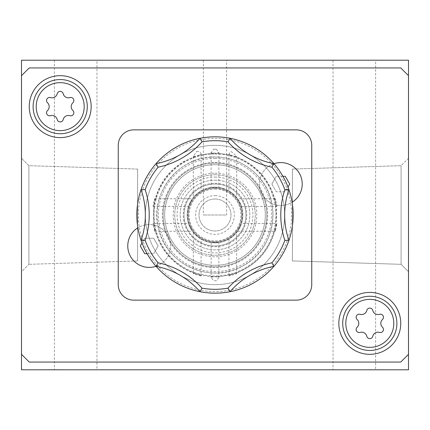 <?xml version="1.0" encoding="UTF-8"?>
<svg xmlns="http://www.w3.org/2000/svg" width="430" height="430" viewBox="0 0 430 430"><rect width="100%" height="100%" fill="white"/><g stroke="black" fill="none" stroke-linecap="round" stroke-linejoin="round"><path stroke-width="0.32" stroke-dasharray="2.15 1.61" d="M21.5 271.728L21.5 158.272L21.5 271.728L21.5 158.272L21.5 271.728L28.912 264.321L28.912 165.679L28.912 264.321L28.912 165.679L28.912 264.321L21.5 271.728M21.5 75.68L21.5 354.32L21.656 75.524L21.656 354.476L29.24 362.06L400.76 362.06L408.344 354.476L408.344 75.524L400.76 67.94L29.24 67.94L21.656 75.524L21.5 354.32M21.5 60.2L21.5 369.8L408.5 369.8L408.5 60.2L21.5 60.2M408.5 271.728L408.5 158.272L408.5 271.728L408.5 158.272L408.5 271.728L408.5 158.272L408.5 271.728L401.088 264.321L401.088 165.679L401.088 264.321L401.088 165.679L401.088 264.321L408.5 271.728L401.088 264.321L401.088 165.679L401.088 264.321L292.4 260.929L292.4 169.071L292.4 260.929L292.4 169.071L292.4 260.929L401.088 264.321L292.4 260.929L292.4 169.071L292.4 260.929M408.5 354.32L408.5 75.68M118.25 145.34L118.25 284.66A15.48 15.48 0 0 0 133.73 300.14L296.27 300.14A15.48 15.48 0 0 0 311.75 284.66L311.75 145.34A15.48 15.48 0 0 0 296.27 129.86L133.73 129.86A15.48 15.48 0 0 0 118.25 145.34M149.21 267.401A21.441 21.441 0 0 0 167.775 235.242A21.441 21.441 0 0 0 130.645 235.242A21.441 21.441 0 0 0 149.21 267.401M273.991 163.706A21.441 21.441 0 0 0 280.79 205.481A21.441 21.441 0 0 0 299.355 173.322A21.441 21.441 0 0 0 262.225 173.322A21.441 21.441 0 0 0 292.126 202.24M215 180.17A34.83 34.83 0 0 1 245.165 232.415A34.83 34.83 0 0 1 184.835 232.415A34.83 34.83 0 0 1 215 180.17A34.83 34.83 0 0 1 245.165 232.415A34.83 34.83 0 0 1 184.835 232.415A34.83 34.83 0 0 1 215 180.17M215 199.004A15.996 15.996 0 0 1 228.857 222.998A15.996 15.996 0 0 1 201.143 222.998A15.996 15.996 0 0 1 215 199.004A15.996 15.996 0 0 1 228.857 222.998A15.996 15.996 0 0 1 201.143 222.998A15.996 15.996 0 0 1 215 199.004M215 195.65A19.35 19.35 0 0 1 231.759 224.675A19.35 19.35 0 0 1 198.241 224.675A19.35 19.35 0 0 1 215 195.65M215 188.297A26.703 26.703 0 0 1 238.123 228.351A26.703 26.703 0 0 1 191.877 228.351A26.703 26.703 0 0 1 215 188.297A26.703 26.703 0 0 1 238.123 228.351A26.703 26.703 0 0 1 191.877 228.351A26.703 26.703 0 0 1 215 188.297M215 187.598A27.402 27.402 0 0 1 238.731 228.701A27.402 27.402 0 0 1 191.269 228.701A27.402 27.402 0 0 1 215 187.598M215 184.04A30.96 30.96 0 0 1 241.81 230.48A30.96 30.96 0 0 1 188.189 230.48A30.96 30.96 0 0 1 215 184.04A30.96 30.96 0 0 1 241.81 230.48A30.96 30.96 0 0 1 188.189 230.48A30.96 30.96 0 0 1 215 184.04M282.924 176.3L276.323 176.3L285.257 176.3L289.729 184.04L285.257 191.78L276.323 191.78L285.257 191.78L287.998 187.034M271.851 184.04L276.323 191.78L271.851 184.04L276.323 176.3L271.851 184.04M156.009 266.294A21.441 21.441 0 0 0 168.608 236.833A21.441 21.441 0 0 0 137.874 227.76M142.002 242.966L144.743 238.22L153.677 238.22L158.149 245.96L153.677 253.7L158.149 245.96L153.677 238.22L144.743 238.22L140.271 245.96L144.743 253.7L153.677 253.7L147.076 253.7M43.559 369.644L60.2 369.644L43.559 369.8M375.992 369.8L333.035 369.8L375.605 369.8L375.605 60.2L333.035 60.2L375.605 60.2M369.8 369.8L365.93 369.8L369.8 369.644M96.965 369.8L54.395 369.8L96.965 369.8L96.965 60.2L54.395 60.2L96.965 60.2M226.61 60.2L203.39 60.2L226.61 60.2L226.61 215L203.39 215L226.61 215M215 265.31A50.31 50.31 0 0 0 265.31 215A50.31 50.31 0 0 0 215 164.69A50.31 50.31 0 0 0 164.69 215A50.31 50.31 0 0 0 215 265.31M215 164.69A50.31 50.31 0 0 1 258.57 240.155A50.31 50.31 0 0 1 171.43 240.155A50.31 50.31 0 0 1 215 164.69A50.31 50.31 0 0 1 258.57 240.155A50.31 50.31 0 0 1 171.43 240.155A50.31 50.31 0 0 1 215 164.69M369.8 292.4A30.96 30.96 0 0 1 396.611 338.84A30.96 30.96 0 0 1 342.989 338.84A30.96 30.96 0 0 1 369.8 292.4M369.8 296.27A27.09 27.09 0 0 1 393.262 336.905A27.09 27.09 0 0 1 346.338 336.905A27.09 27.09 0 0 1 369.8 296.27M60.2 75.68A30.96 30.96 0 0 1 87.01 122.12A30.96 30.96 0 0 1 33.389 122.12A30.96 30.96 0 0 1 60.2 75.68M60.2 79.55A27.09 27.09 0 0 1 83.662 120.185A27.09 27.09 0 0 1 36.738 120.185A27.09 27.09 0 0 1 60.2 79.55M371.735 369.8L370.999 369.8M375.992 369.644L370.999 369.644M375.605 369.8L367.865 369.8M371.735 369.644L367.865 369.644M46.741 369.644L50.525 369.644L46.741 369.8M137.6 260.929L137.6 169.071L137.6 260.929L28.912 264.321L137.6 260.929L137.6 169.071L137.6 260.929M47.51 110.531A5.348 5.348 0 0 0 47.51 102.748A3.058 3.058 0 0 1 50.487 97.594A5.348 5.348 0 0 0 57.228 93.708A3.058 3.058 0 0 1 63.172 93.708A5.348 5.348 0 0 0 69.913 97.594A3.058 3.058 0 0 1 72.89 102.748A5.348 5.348 0 0 0 72.89 110.531A3.058 3.058 0 0 1 69.913 115.686A5.348 5.348 0 0 0 63.172 119.572A3.058 3.058 0 0 1 57.228 119.572A5.348 5.348 0 0 0 50.487 115.686A3.058 3.058 0 0 1 47.51 110.531M357.11 327.252A5.348 5.348 0 0 0 357.11 319.469A3.058 3.058 0 0 1 360.087 314.314A5.348 5.348 0 0 0 366.828 310.428A3.058 3.058 0 0 1 372.772 310.428A5.348 5.348 0 0 0 379.513 314.314A3.058 3.058 0 0 1 382.49 319.469A5.348 5.348 0 0 0 382.49 327.252A3.058 3.058 0 0 1 379.513 332.406A5.348 5.348 0 0 0 372.772 336.292A3.058 3.058 0 0 1 366.828 336.292A5.348 5.348 0 0 0 360.087 332.406A3.058 3.058 0 0 1 357.11 327.252M275.13 200.229L275.415 198.741L277.001 206.475L276.092 204.906L275.13 200.229M275.947 226.04L277.001 223.514L275.42 231.259L275.162 229.684L275.947 226.04M194.263 273.367L199.509 274.937L201.057 276.006L193.328 273.695L194.263 273.367M235.737 273.367L236.672 273.695L228.943 276.006L230.491 274.937L235.737 273.367M216.381 280.79L213.619 280.79L211.13 277.447L212.673 276.872L217.327 276.872L218.87 277.447L216.381 280.79L213.619 280.79M216.381 149.21L218.87 152.553L217.327 153.128L212.673 153.128L211.13 152.553L213.619 149.21L216.381 149.21L213.619 149.21M231.071 151.451L236.677 156.31L235.124 156.439L230.512 155.058L228.937 153.983L231.071 151.451M196.693 151.365C199.434 151.43 200.891 152.306 201.057 153.994L199.509 155.063L194.865 156.45L193.328 156.305L196.693 151.365M153.639 223.992L154.854 229.706L154.585 231.259L152.999 223.525L153.639 223.992M154.929 198.897L153.897 204.911L153.005 206.486L154.569 198.746L154.929 198.897M215 187.184A27.816 27.816 0 0 1 239.091 228.91A27.816 27.816 0 0 1 190.909 228.91A27.816 27.816 0 0 1 215 187.184L211.13 187.453L215 187.184A27.816 27.816 0 0 1 239.091 228.91A27.816 27.816 0 0 1 190.909 228.91A27.816 27.816 0 0 1 215 187.184L218.87 187.453L215 187.184M237.575 198.746L241.483 206.486L237.575 198.746L275.415 198.746M241.483 223.514L237.575 231.254L241.483 223.514L277.001 223.514M201.068 239.075C198.268 237.387 195.688 235.172 193.328 232.442C195.688 235.178 198.268 237.387 201.068 239.075L201.068 276.006M236.672 232.442C234.312 235.178 231.732 237.387 228.932 239.075C231.732 237.387 234.312 235.178 236.672 232.442L236.672 273.695M218.87 242.547L211.13 242.547L218.87 242.547L218.87 277.447M236.672 197.558C234.312 194.822 231.732 192.613 228.932 190.925C231.732 192.613 234.312 194.822 236.672 197.558L236.672 156.31M201.068 190.925C198.268 192.613 195.688 194.828 193.328 197.558C195.688 194.822 198.268 192.613 201.068 190.925L201.068 153.994M188.517 223.514L192.425 231.254L188.517 223.514L152.999 223.514M192.425 198.746L188.517 206.486L192.425 198.746L154.569 198.746M141.061 189.619A78.174 78.174 0 0 1 156.052 163.658A77.4 77.4 0 0 0 200.009 138.277A78.174 78.174 0 0 1 229.991 138.277A77.4 77.4 0 0 0 249.83 154.671A77.4 77.4 0 0 1 229.991 138.277A77.4 77.4 0 0 0 273.948 163.658A78.174 78.174 0 0 1 288.938 189.619A77.4 77.4 0 0 0 288.938 240.381A78.174 78.174 0 0 1 273.948 266.342A77.4 77.4 0 0 0 229.991 291.723A78.174 78.174 0 0 1 200.009 291.723A77.4 77.4 0 0 0 156.052 266.342A78.174 78.174 0 0 1 141.061 240.381A77.4 77.4 0 0 0 141.061 189.619A78.174 78.174 0 0 1 156.052 163.658A77.4 77.4 0 0 0 200.009 138.277A78.174 78.174 0 0 1 229.991 138.277A78.174 78.174 0 0 0 200.009 138.277A77.4 77.4 0 0 1 156.052 163.658A78.174 78.174 0 0 0 141.061 189.619A77.4 77.4 0 0 1 141.061 240.381A77.4 77.4 0 0 0 141.061 189.619A78.174 78.174 0 0 1 156.052 163.658M273.948 163.658A78.174 78.174 0 0 1 288.938 189.619A77.4 77.4 0 0 0 288.938 240.381A78.174 78.174 0 0 1 273.948 266.342A77.4 77.4 0 0 0 229.991 291.723A78.174 78.174 0 0 1 200.009 291.723A77.4 77.4 0 0 0 156.052 266.342A78.174 78.174 0 0 1 141.061 240.381A78.174 78.174 0 0 0 156.052 266.342A77.4 77.4 0 0 1 200.009 291.723A78.174 78.174 0 0 0 229.991 291.723A77.4 77.4 0 0 1 273.948 266.342A78.174 78.174 0 0 0 288.938 240.381A77.4 77.4 0 0 1 288.938 189.619A78.174 78.174 0 0 0 273.948 163.658A77.4 77.4 0 0 1 249.83 154.671A77.4 77.4 0 0 0 273.948 163.658A78.174 78.174 0 0 1 288.938 189.619M200.009 138.277A78.174 78.174 0 0 1 229.991 138.277M288.938 240.381A78.174 78.174 0 0 1 273.948 266.342M229.991 291.723A78.174 78.174 0 0 1 200.009 291.723M156.052 266.342A78.174 78.174 0 0 1 141.061 240.381M215 136.826A78.174 78.174 0 0 1 282.698 254.087A78.174 78.174 0 0 1 147.302 254.087A78.174 78.174 0 0 1 215 136.826M215 138.374A76.626 76.626 0 0 1 281.36 253.313A76.626 76.626 0 0 1 148.64 253.313A76.626 76.626 0 0 1 215 138.374M215 162.368A52.632 52.632 0 0 1 260.58 241.316A52.632 52.632 0 0 1 169.42 241.316A52.632 52.632 0 0 1 215 162.368M215 163.142A51.858 51.858 0 0 1 259.908 240.929A51.858 51.858 0 0 1 170.092 240.929A51.858 51.858 0 0 1 215 163.142A51.858 51.858 0 0 1 259.908 240.929A51.858 51.858 0 0 1 170.092 240.929A51.858 51.858 0 0 1 215 163.142A51.858 51.858 0 0 1 259.908 240.929A51.858 51.858 0 0 1 170.092 240.929A51.858 51.858 0 0 1 215 163.142M215 174.752A40.248 40.248 0 0 1 249.857 235.124A40.248 40.248 0 0 1 180.143 235.124A40.248 40.248 0 0 1 215 174.752A40.248 40.248 0 0 1 249.857 235.124A40.248 40.248 0 0 1 180.143 235.124A40.248 40.248 0 0 1 215 174.752M215 177.074A37.926 37.926 0 0 1 247.847 233.963A37.926 37.926 0 0 1 182.153 233.963A37.926 37.926 0 0 1 215 177.074M215 183.266A31.734 31.734 0 0 1 242.482 230.867A31.734 31.734 0 0 1 187.518 230.867A31.734 31.734 0 0 1 215 183.266M215 189.071A25.929 25.929 0 0 1 237.457 227.964A25.929 25.929 0 0 1 192.543 227.964A25.929 25.929 0 0 1 215 189.071M249.83 275.329A69.66 69.66 0 0 1 145.34 215A69.66 69.66 0 0 1 249.83 154.671A69.66 69.66 0 0 1 249.83 275.329A69.66 69.66 0 0 1 145.34 215A69.66 69.66 0 0 1 249.83 154.671A69.66 69.66 0 0 1 249.83 275.329M215 153.419A61.581 61.581 0 0 1 268.331 245.788A61.581 61.581 0 0 1 161.669 245.788A61.581 61.581 0 0 1 215 153.419M215 154.037A60.963 60.963 0 0 1 267.799 245.482A60.963 60.963 0 0 1 162.201 245.482A60.963 60.963 0 0 1 215 154.037M215 157.02A57.98 57.98 0 0 1 265.208 243.987A57.98 57.98 0 0 1 164.792 243.987A57.98 57.98 0 0 1 215 157.02M215 158.417A56.583 56.583 0 0 1 264.004 243.294A56.583 56.583 0 0 1 165.996 243.294A56.583 56.583 0 0 1 215 158.417M215 173.204A41.796 41.796 0 0 1 251.195 235.898A41.796 41.796 0 0 1 178.805 235.898A41.796 41.796 0 0 1 215 173.204M54.395 60.2L54.395 369.8M333.035 60.2L333.035 369.8M292.4 169.071L401.088 165.679L292.4 169.071L401.088 165.679L408.5 158.272M137.6 169.071L28.912 165.679L21.5 158.272L28.912 165.679L137.6 169.071M203.39 60.2L203.39 215M194.865 156.445L184.04 161.374C169.001 170.382 159.267 183.363 154.843 200.326M276.092 204.906L276.092 225.089M275.146 200.289C269.25 178.88 255.904 164.265 235.124 156.439M275.152 229.684C269.261 251.099 255.92 265.724 235.135 273.555M194.865 273.555C174.085 265.729 160.75 251.115 154.854 229.706M199.504 274.953L212.673 276.877M230.496 274.953L217.327 276.877M217.327 153.123L230.518 155.053M212.673 153.123L199.504 155.047M153.908 225.094L153.908 204.916M215 156.961C178.488 155.655 148.441 194.392 158.783 229.432C166.603 265.122 211.592 284.59 242.961 265.858C275.582 249.411 283.252 200.993 257.307 175.268C245.729 163.335 231.625 157.235 215 156.961M211.13 242.547L211.13 277.447M211.13 152.553L211.13 187.453M218.87 152.553L218.87 187.453M228.932 239.075L228.932 276.006M228.932 153.983L228.932 190.925M193.328 232.442L193.328 273.695M193.328 156.305L193.328 197.558M237.575 231.254L275.42 231.254M154.585 231.254L192.425 231.254M241.483 206.486L277.001 206.486M153.005 206.486L188.517 206.486"/><path stroke-width="0.64" d="M382.49 319.469A3.058 3.058 0 0 0 379.513 314.314A5.348 5.348 0 0 1 372.772 310.428A3.058 3.058 0 0 0 366.828 310.428A5.348 5.348 0 0 1 360.087 314.314A3.058 3.058 0 0 0 357.11 319.469A5.348 5.348 0 0 1 357.11 327.252A3.058 3.058 0 0 0 360.087 332.406A5.348 5.348 0 0 1 366.828 336.292A3.058 3.058 0 0 0 372.772 336.292A5.348 5.348 0 0 1 379.513 332.406A3.058 3.058 0 0 0 382.49 327.252A5.348 5.348 0 0 1 382.49 319.469M72.89 102.748A3.058 3.058 0 0 0 69.913 97.594A5.348 5.348 0 0 1 63.172 93.708A3.058 3.058 0 0 0 57.228 93.708A5.348 5.348 0 0 1 50.487 97.594A3.058 3.058 0 0 0 47.51 102.748A5.348 5.348 0 0 1 47.51 110.531A3.058 3.058 0 0 0 50.487 115.686A5.348 5.348 0 0 1 57.228 119.572A3.058 3.058 0 0 0 63.172 119.572A5.348 5.348 0 0 1 69.913 115.686A3.058 3.058 0 0 0 72.89 110.531A5.348 5.348 0 0 1 72.89 102.748M21.5 60.2L21.5 369.8L408.5 369.8L408.5 60.2L21.5 60.2M118.25 145.34L118.25 284.66A15.48 15.48 0 0 0 133.73 300.14L296.27 300.14A15.48 15.48 0 0 0 311.75 284.66L311.75 145.34A15.48 15.48 0 0 0 296.27 129.86L133.73 129.86A15.48 15.48 0 0 0 118.25 145.34M292.126 202.24A21.441 21.441 0 0 0 273.991 163.706M287.998 187.034L289.729 184.04L285.257 176.3L282.924 176.3M137.874 227.76A21.441 21.441 0 0 0 156.009 266.294M147.076 253.7L144.743 253.7L140.271 245.96L142.002 242.966M21.5 354.32L29.24 362.06L400.76 362.06L408.5 354.32M408.5 75.68L400.76 67.94L29.24 67.94L21.5 75.68M60.2 75.68A30.96 30.96 0 0 1 87.01 122.12A30.96 30.96 0 0 1 33.389 122.12A30.96 30.96 0 0 1 60.2 75.68M369.8 292.4A30.96 30.96 0 0 1 396.611 338.84A30.96 30.96 0 0 1 342.989 338.84A30.96 30.96 0 0 1 369.8 292.4M369.8 296.27A27.09 27.09 0 0 1 393.262 336.905A27.09 27.09 0 0 1 346.338 336.905A27.09 27.09 0 0 1 369.8 296.27A27.09 27.09 0 0 1 393.262 336.905A27.09 27.09 0 0 1 346.338 336.905A27.09 27.09 0 0 1 369.8 296.27M60.2 79.55A27.09 27.09 0 0 1 83.662 120.185A27.09 27.09 0 0 1 36.738 120.185A27.09 27.09 0 0 1 60.2 79.55A27.09 27.09 0 0 1 83.662 120.185A27.09 27.09 0 0 1 36.738 120.185A27.09 27.09 0 0 1 60.2 79.55M145.157 189.646L141.061 189.619A78.174 78.174 0 0 1 288.938 189.619A78.174 78.174 0 0 1 156.052 266.342A78.174 78.174 0 0 1 141.061 189.619A77.4 77.4 0 0 1 141.061 240.381L145.157 240.354A81.27 81.27 0 0 0 145.157 189.646A74.304 74.304 0 0 1 158.122 167.189A81.27 81.27 0 0 0 202.03 141.835A74.304 74.304 0 0 1 227.97 141.835A81.27 81.27 0 0 0 271.878 167.189A74.304 74.304 0 0 1 284.843 189.646A81.27 81.27 0 0 0 284.843 240.354A74.304 74.304 0 0 1 271.878 262.811A81.27 81.27 0 0 0 227.97 288.164A74.304 74.304 0 0 1 202.03 288.164A81.27 81.27 0 0 0 158.122 262.811A74.304 74.304 0 0 1 145.157 240.354M158.122 262.811L156.052 266.342A77.4 77.4 0 0 1 200.009 291.723L202.03 288.164M227.97 288.164L229.991 291.723A77.4 77.4 0 0 1 273.948 266.342L271.878 262.811M284.843 240.354L288.938 240.381A77.4 77.4 0 0 1 288.938 189.619L284.843 189.646M271.878 167.189L273.948 163.658A77.4 77.4 0 0 1 229.991 138.277L227.97 141.835M202.03 141.835L200.009 138.277A77.4 77.4 0 0 1 156.052 163.658L158.122 167.189M369.8 299.366A23.994 23.994 0 0 1 390.58 335.357A23.994 23.994 0 0 1 349.02 335.357A23.994 23.994 0 0 1 369.8 299.366M60.2 82.646A23.994 23.994 0 0 1 80.98 118.637A23.994 23.994 0 0 1 39.42 118.637A23.994 23.994 0 0 1 60.2 82.646"/></g></svg>
